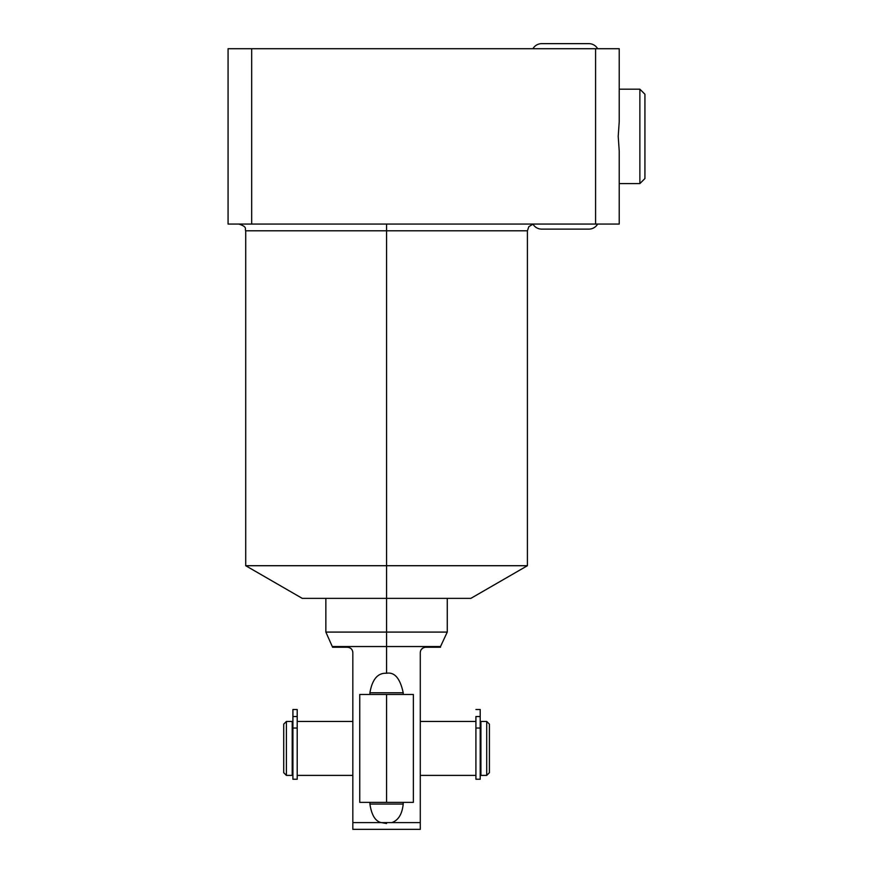 <?xml version="1.0" encoding="UTF-8"?>
<svg xmlns="http://www.w3.org/2000/svg" width="873" height="873" viewBox="0 0 873 873"><rect width="100%" height="100%" fill="white"/><g stroke="black" fill="none" stroke-linecap="round" stroke-linejoin="round"><path stroke-width="1.31" d="M228.071 48.713L619.23 48.713L619.23 121.762L618.204 136.384L619.23 150.996L619.23 224.055L595.582 224.055L595.582 48.713L619.23 48.713L619.23 121.762L618.204 136.384L619.23 150.996L619.23 224.055L251.675 224.055L595.582 224.055L595.582 48.713L228.071 48.713L228.071 224.055L251.675 224.055L251.675 48.713L251.675 224.055L228.071 224.055L228.071 48.713M238.962 224.055C248.183 227.264 244.407 228.802 245.706 230.799L527.412 230.799L527.412 565.715L470.863 598.365L386.564 598.365L386.564 565.715L245.706 565.715L245.706 230.799L386.564 230.799L386.564 565.715L527.412 565.715L386.564 565.715L386.564 632.085L325.858 632.085L325.858 598.365L308.977 598.365L386.564 598.365L302.254 598.365L245.706 565.715L386.564 565.715L386.564 230.799L527.412 230.799L528.863 226.631L532.977 224.165M386.564 230.799L386.564 224.055L386.564 230.799M447.26 598.365L447.26 632.085L386.564 632.085L447.26 632.085L440.516 646.544L386.564 646.544L440.516 646.544L440.516 647.253L425.675 647.253C422.303 647.668 420.513 649.468 420.284 652.655L420.284 822.606L391.802 822.606L420.284 822.606L420.284 829.35L352.834 829.35L352.834 822.606L391.802 822.606C398.361 820.347 402.158 814.16 403.206 804.055L369.912 804.055C371.603 815.186 375.401 821.362 381.315 822.606L352.834 822.606L352.834 652.655C352.605 649.457 350.804 647.657 347.443 647.253L332.602 647.253L325.858 632.085L386.564 632.085L386.564 646.544L332.602 646.544L386.564 646.544L386.564 673.258C377.823 672.756 372.269 679.259 369.912 692.78L403.206 692.78C400.14 678.386 394.596 671.872 386.564 673.258L386.564 598.365M425.675 647.253C445.23 647.253 445.23 647.253 425.675 647.253C422.303 647.668 420.513 649.468 420.284 652.655L420.284 829.35L352.834 829.35L352.834 652.655C352.605 649.457 350.804 647.657 347.443 647.253C327.888 647.253 327.888 647.253 347.443 647.253M421.288 649.512L422.99 647.973M403.206 804.055L403.206 802.374L403.206 804.055C402.158 814.16 398.361 820.347 391.802 822.606L381.315 822.606C375.401 821.362 371.603 815.186 369.912 804.055L403.206 804.055M480.205 723.564L480.914 723.564L480.205 723.564M480.914 773.271L480.205 773.271L480.914 773.271M480.914 775.399L480.914 721.447L486.708 721.447L486.708 775.399L480.914 775.399L480.914 721.447L486.708 721.447L489.404 724.143L489.404 772.703L486.708 775.399L486.708 721.447L489.404 724.143L489.404 772.703L486.708 775.399L480.914 775.399M283.714 772.703L283.714 724.143L286.409 721.447L286.409 775.399L283.714 772.703L283.714 724.143L286.409 721.447L292.204 721.447L292.204 775.399L286.409 775.399L286.409 721.447L292.204 721.447L292.204 775.399L286.409 775.399L283.714 772.703M292.913 773.271L292.204 773.271L292.913 773.271M292.204 723.564L292.913 723.564L292.204 723.564M475.916 775.399L420.284 775.399L475.916 775.399M420.284 721.447L475.916 721.447L420.284 721.447M297.202 721.447L352.834 721.447L297.202 721.447M352.834 775.399L297.202 775.399L352.834 775.399M475.916 728.038L475.916 716.526L480.205 716.526L480.205 709.509L475.916 709.509L480.205 709.509L480.205 716.526L475.916 716.526L475.916 728.038L480.205 728.038L480.205 716.526L480.205 779.24L475.916 779.24L475.916 728.038L480.205 728.038M292.913 728.038L292.913 709.509L292.913 716.526L297.202 716.526L297.202 709.509L292.913 709.509L297.202 709.509L297.202 728.038L297.202 716.526L292.913 716.526L292.913 728.038L297.202 728.038L297.202 779.24L292.913 779.24L292.913 728.038L297.202 728.038M403.206 694.461L403.206 692.78C400.14 678.386 394.596 671.872 386.564 673.258C377.823 672.756 372.269 679.259 369.912 692.78L369.912 694.461M403.206 692.78L369.912 692.78M369.912 802.374L369.912 804.055M386.543 823.523L381.315 822.606M619.23 183.592L639.876 183.592L644.929 178.539L639.876 183.592L619.23 183.592M639.876 89.177L619.23 89.177L639.876 89.177L639.876 183.592L639.876 89.177L644.929 94.229L639.876 89.177M644.929 94.229L644.929 178.539L644.929 94.229M359.752 694.461L386.564 694.461L386.564 802.374L359.752 802.374L359.752 694.461M386.564 694.461C352.125 694.461 352.125 694.461 386.564 694.461L413.366 694.461L413.366 802.374L386.564 802.374C352.125 802.374 352.125 802.374 386.564 802.374L386.564 694.461M532.912 224.055A10.116 10.116 0 0 0 541.675 229.119A10.116 10.116 0 0 1 532.912 224.055M541.675 229.119L588.882 229.119A10.116 10.116 0 0 0 597.645 224.055A10.116 10.116 0 0 1 588.882 229.119A10.116 10.116 0 0 0 597.645 224.055M588.882 43.65A10.116 10.116 0 0 1 597.645 48.713A10.116 10.116 0 0 0 588.882 43.65L541.675 43.65A10.116 10.116 0 0 0 532.912 48.713A10.116 10.116 0 0 1 541.675 43.65A10.116 10.116 0 0 0 532.912 48.713"/></g></svg>

